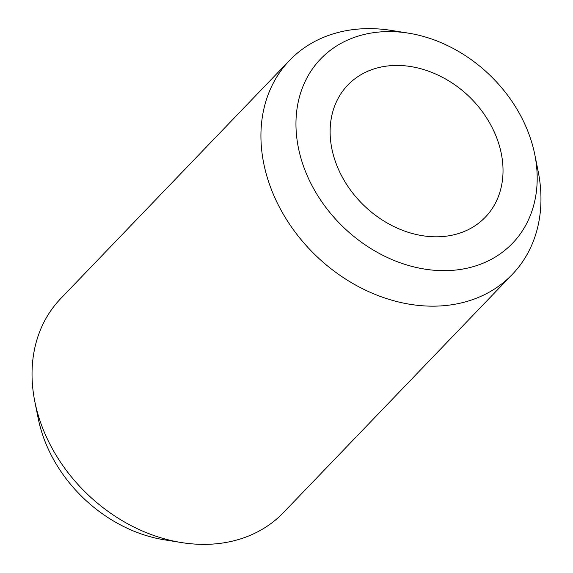 <?xml version="1.0" encoding="UTF-8"?>
<svg xmlns="http://www.w3.org/2000/svg" width="573" height="573" viewBox="0 0 573 573"><rect width="100%" height="100%" fill="white"/><g stroke="black" fill="none" stroke-linecap="round" stroke-linejoin="round"><path stroke-width="0.86" d="M380.744 67.113A95.362 75.657 43.9 0 0 337.884 167.982A95.362 75.657 43.9 0 0 452.405 235.131A95.362 75.657 43.9 0 0 492.186 127.672A116.563 116.563 0 0 0 436.984 74.633A95.362 75.657 43.9 0 0 380.744 67.113M534.788 154.574L538.169 171.399A154.445 122.529 -136.1 0 1 512.305 274.395A154.445 122.529 -136.1 0 1 458.973 303.446A154.445 122.529 -136.1 0 1 291.478 227.015A154.445 122.529 -136.1 0 1 289.573 60.387A154.445 122.529 -136.1 0 1 342.912 31.336A154.445 122.529 -136.1 0 1 391.459 30.433L408.406 33.141A133.043 105.547 -136.1 0 1 534.788 154.574A133.043 105.547 -136.1 0 1 466.565 268.322A133.043 105.547 -136.1 0 1 306.791 174.643A133.043 105.547 -136.1 0 1 366.584 33.922A133.043 105.547 -136.1 0 1 408.406 33.141M512.305 274.395L283.427 512.613A154.445 122.529 -136.1 0 1 230.088 541.664A154.445 122.529 -136.1 0 1 181.541 542.567A154.445 122.529 -136.1 0 1 34.831 401.601A154.445 122.529 -136.1 0 1 60.695 298.605L289.573 60.387M181.541 542.567L164.594 539.859A133.043 105.547 -136.1 0 1 38.212 418.426L34.831 401.601"/></g></svg>
